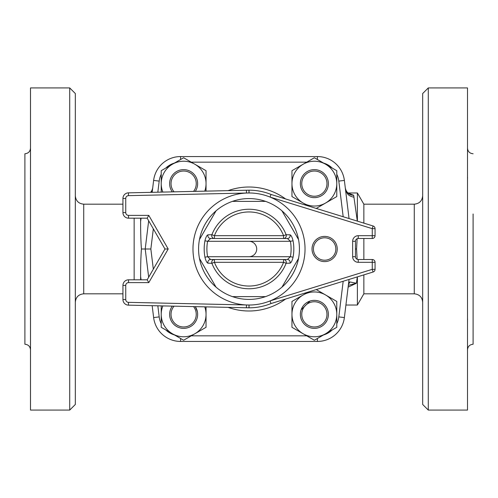<?xml version="1.0" encoding="UTF-8"?>
<svg xmlns="http://www.w3.org/2000/svg" width="498" height="498" viewBox="0 0 498 498"><rect width="100%" height="100%" fill="white"/><g stroke="black" fill="none" stroke-linecap="round" stroke-linejoin="round"><path stroke-width="0.75" d="M358.249 235.691A5.603 5.603 0 0 0 352.646 241.293L352.646 256.707A5.603 5.603 0 0 0 358.249 262.309L375.056 262.309A2.801 2.801 0 0 0 372.255 259.508L358.249 259.508A2.801 2.801 0 0 1 355.448 256.707L355.448 241.293A2.801 2.801 0 0 1 358.249 238.492M372.255 235.691L372.255 238.492A2.801 2.801 0 0 0 375.056 235.691L372.255 235.691L372.255 228.657L375.056 228.657A2.801 2.801 0 0 0 373.083 225.98A2.801 2.801 0 0 1 375.056 228.657L375.056 235.691M372.255 235.697L358.249 235.697L358.249 238.498L372.255 238.498M375.056 262.309L375.056 269.343A2.801 2.801 0 0 1 373.083 272.02A2.801 2.801 0 0 0 375.056 269.343L372.255 269.343L372.255 259.508M271.005 303.556A58.826 58.826 0 0 1 249.031 307.826L249.031 305.025A56.025 56.025 0 0 0 270.065 300.916L372.255 269.343L373.083 272.02L271.005 303.556L270.065 300.916A56.025 56.025 0 0 0 270.065 197.084L271.005 194.444L373.083 225.98L372.255 228.657L270.065 197.084A56.025 56.025 0 0 0 249.031 192.975L246.479 193.031A56.025 56.025 0 0 0 192.975 249A56.025 56.025 0 0 0 246.479 304.969L128.484 302.348A2.801 2.801 0 0 1 125.745 299.547L125.745 285.416L125.745 299.547L122.944 299.547A5.603 5.603 0 0 0 128.422 305.15L248.969 307.826L249.031 305.025L246.479 304.969L246.417 307.77M373.083 225.98L271.005 194.444A58.826 58.826 0 0 0 249.031 190.174L249.031 192.975L248.969 190.174A2.801 2.801 0 0 1 249.031 190.174A2.801 2.801 0 0 0 248.969 190.174L128.422 192.851A5.603 5.603 0 0 0 122.944 198.453L122.944 212.584A5.603 5.603 0 0 0 128.546 218.186L147.171 218.186L164.963 249L147.171 279.814L128.546 279.814A5.603 5.603 0 0 0 122.944 285.416L122.944 299.547A5.603 5.603 0 0 0 128.422 305.15L128.484 302.348M164.963 249L168.2 249L148.79 282.615L147.171 279.814M147.171 218.186L148.79 215.385L168.2 249M298.526 258.456A50.423 50.423 0 0 1 199.474 258.456A50.423 50.423 0 0 1 281.955 210.835A50.423 50.423 0 0 1 281.955 287.165L298.526 258.456L281.955 287.165M313.429 249A11.205 11.205 0 0 1 330.236 239.295A11.205 11.205 0 0 1 330.236 258.705A11.205 11.205 0 0 1 313.429 249A11.205 11.205 0 0 1 330.236 239.295A11.205 11.205 0 0 1 330.236 258.705A11.205 11.205 0 0 1 313.429 249M214.426 238.498L283.574 238.498A2.801 2.702 -90 0 0 286.107 234.72L283.574 235.697L283.574 238.498L287.421 238.498L290.396 241.293A42.106 42.106 0 0 1 290.396 256.707L293.061 257.198A44.82 44.82 0 0 0 293.061 240.802L290.396 241.3L207.604 241.3L204.939 240.802A44.82 44.82 0 0 0 204.939 257.198L207.604 256.707A42.106 42.106 0 0 1 207.604 241.3L210.579 238.498L214.426 238.498L214.426 235.697L211.893 234.72A2.801 2.702 90 0 0 214.426 238.498L210.579 238.498A2.801 2.702 90 0 1 208.015 234.807C206.875 235.149 205.848 237.148 204.939 240.802M287.421 238.498A2.801 2.702 -90 0 0 289.985 234.807L286.107 234.72A39.759 39.759 0 0 0 211.893 234.72L208.015 234.807M293.061 240.802C292.152 237.148 291.125 235.149 289.985 234.807M289.985 263.193A2.801 2.702 -90 0 0 287.421 259.508L210.579 259.508A2.801 2.702 90 0 0 208.015 263.193L211.893 263.28L214.426 262.309L214.426 259.508A2.801 2.702 90 0 0 211.893 263.28A39.759 39.759 0 0 0 286.107 263.28A2.801 2.702 -90 0 0 283.574 259.508L283.574 262.309L286.107 263.28L289.985 263.193C291.125 262.851 292.152 260.852 293.061 257.198M283.574 259.508L210.579 259.508L207.604 256.707L290.396 256.707L287.421 259.508M204.939 257.198C205.848 260.852 206.875 262.851 208.015 263.193M281.955 210.835L298.526 239.544L281.955 210.835M232.429 201.379L265.571 201.379L232.429 201.379M199.474 239.544L216.045 210.835L199.474 239.544M216.045 287.165L199.474 258.456L216.045 287.165M265.571 296.621L232.429 296.621L265.571 296.621M204.746 191.157A22.41 22.41 0 0 0 172.426 164.228A22.41 22.41 0 0 0 162.877 192.085M161.221 192.122L161.221 170.696L183.631 157.76L206.041 170.696L206.041 191.126M308.144 205.917L303.164 203.041A22.41 22.41 0 0 0 336.779 183.631A22.41 22.41 0 0 0 303.164 164.228A22.41 22.41 0 0 0 303.164 203.041L291.959 196.573L291.959 170.696L314.369 157.76L336.779 170.696L336.779 196.573L316.249 208.425M162.877 305.915A22.41 22.41 0 0 0 194.836 333.772A22.41 22.41 0 0 0 204.746 306.843M206.041 306.874L206.041 327.304L183.631 340.24L161.221 327.304L161.221 305.878M316.249 289.575L336.779 301.427L336.779 327.304L314.369 340.24L303.164 333.772A22.41 22.41 0 0 0 336.779 314.369A22.41 22.41 0 0 0 303.164 294.959A22.41 22.41 0 0 0 303.164 333.772L291.959 327.304L291.959 301.427L308.144 292.083M349.054 218.56L344.373 180.419A27.172 27.172 0 0 0 317.4 156.559L180.6 156.559A27.172 27.172 0 0 0 153.627 180.419L152.17 192.328M148.672 220.788L145.211 249L148.672 277.212L146.866 262.483M153.328 269.15L150.85 249L141.426 249C140.872 256.321 140.598 265.471 140.617 276.452L140.617 279.814M152.17 305.672L153.627 317.581A27.172 27.172 0 0 0 180.6 341.441L317.4 341.441A27.172 27.172 0 0 0 344.373 317.581L349.054 279.44M195.309 191.369A14.006 14.006 0 0 0 179.299 170.316A14.006 14.006 0 0 0 172.308 191.879M174.063 191.842A12.606 12.606 0 0 1 179.261 171.81A12.606 12.606 0 0 1 193.56 191.406M328.375 183.631A14.006 14.006 0 0 0 307.366 171.505A14.006 14.006 0 0 0 307.366 195.764A14.006 14.006 0 0 0 328.375 183.631M326.974 183.631A12.606 12.606 0 0 1 308.063 194.55A12.606 12.606 0 0 1 308.063 172.719A12.606 12.606 0 0 1 326.974 183.631M172.308 306.121A14.006 14.006 0 0 0 179.299 327.684A14.006 14.006 0 0 0 195.309 306.631L197.389 311.736M193.56 306.594A12.606 12.606 0 0 1 179.261 326.19A12.606 12.606 0 0 1 174.063 306.158M328.375 314.369A14.006 14.006 0 0 0 307.366 302.236A14.006 14.006 0 0 0 307.366 326.495A14.006 14.006 0 0 0 328.375 314.369M310.011 301.053L301.116 309.831M326.974 314.369A12.606 12.606 0 0 1 308.063 325.281A12.606 12.606 0 0 1 308.063 303.45A12.606 12.606 0 0 1 326.974 314.369M69.72 410.072L75.323 404.469L75.323 93.531L69.72 87.928L69.72 410.072L30.503 410.072L30.503 87.928L69.72 87.928M134.149 279.814L134.149 218.186M30.503 349.845C30.173 346.44 28.305 344.572 24.9 344.243L24.9 153.758C28.305 153.428 30.173 151.56 30.503 148.155M30.453 178.209L30.459 178.819M30.503 181.197L30.503 174.337M30.503 323.638L30.503 316.865M30.471 318.241L30.459 318.932M422.678 93.531L422.678 404.469L428.28 410.072L428.28 87.928L422.678 93.531M422.678 195.776C422.18 200.881 419.378 203.682 414.274 204.18L414.274 293.82L363.851 293.82L363.851 274.871M363.851 259.508L363.851 238.498M363.851 223.129L363.851 204.18L357.383 192.975L357.383 221.131M428.28 410.072L467.498 410.072L467.498 87.928L428.28 87.928M467.498 316.79L467.51 322.299M467.498 174.337L467.51 180.326M467.547 178.209L467.535 177.132M473.1 213.984L473.1 344.243C469.695 344.572 467.827 346.44 467.498 349.845M467.547 319.791L467.535 318.795M363.851 293.82L357.383 305.025L357.383 276.869M357.134 259.271L356.574 249L357.128 238.729M357.321 221.112L353.667 195.26L348.631 193.261M348.114 193.299L349.092 193.467C348.874 193.398 346.515 192.851 345.332 188.219C346.782 192.377 346.446 195.496 353.947 197.233M356.574 249L355.448 249M140.617 218.186L140.617 221.548C140.598 232.529 140.872 241.679 141.426 249M140.617 276.452L141.09 279.814M348.108 287.153L356.425 283.238L357.321 276.888M141.09 218.186L140.617 221.548M180.6 338.491L180.6 341.441A27.172 27.172 0 0 1 153.627 317.581L159.192 316.896L157.829 305.803M157.829 192.197L159.192 181.104L153.627 180.419A27.172 27.172 0 0 1 180.6 156.559L180.6 159.509M348.482 284.103A5.603 5.005 90 0 0 349.882 281.961L356.425 283.238L348.332 285.342M353.667 195.26A8.404 8.055 -7 0 1 345.332 188.232M151.305 192.346L152.668 188.219A8.404 8.055 7 0 1 150.838 192.353M349.882 281.961L348.681 282.491M128.484 195.652L128.422 192.851A5.603 5.603 0 0 0 122.944 198.453L125.745 198.453L125.745 212.584L125.745 198.453A2.801 2.801 0 0 1 128.484 195.652L246.479 193.031L246.417 190.23M352.646 241.293L355.448 241.293M352.646 256.707L355.448 256.707M358.249 262.309L358.249 259.508M312.028 249A12.606 12.606 0 0 0 330.933 259.919A12.606 12.606 0 0 0 330.933 238.081A12.606 12.606 0 0 0 312.028 249M122.944 212.584A5.603 5.603 0 0 0 128.546 218.186L128.546 215.385A2.801 2.801 0 0 1 125.745 212.584L122.944 212.584M128.546 279.814A5.603 5.603 0 0 0 122.944 285.416L125.745 285.416A2.801 2.801 0 0 1 128.546 282.615L128.546 279.814M148.79 282.615L128.546 282.615M128.546 215.385L148.79 215.385M249 256.707A7.707 7.707 0 0 0 256.707 249A7.707 7.707 0 0 0 249 241.3M283.574 262.303A37.045 37.045 0 0 1 214.426 262.309L283.574 262.309M283.574 235.697L214.426 235.697A37.045 37.045 0 0 1 283.574 235.697M159.192 181.104A21.57 21.57 0 0 1 161.221 174.25M165.759 168.075A21.57 21.57 0 0 1 174.462 163.051M150.85 249L153.328 228.85M174.462 334.949A21.57 21.57 0 0 1 165.759 329.925M161.221 323.75A21.57 21.57 0 0 1 159.192 316.896M306.737 335.839L191.263 335.839M343.184 281.258L338.808 316.896A21.57 21.57 0 0 1 336.779 323.75M332.241 329.925A21.57 21.57 0 0 1 323.538 334.949M336.779 174.25A21.57 21.57 0 0 1 338.808 181.104L343.184 216.742M323.538 163.051A21.57 21.57 0 0 1 332.241 168.075M191.263 162.161L306.737 162.161M228.09 307.359A61.995 61.995 0 0 0 285.578 299.055M285.578 198.945A61.995 61.995 0 0 0 228.09 190.641M317.4 156.559L317.4 159.509M344.373 180.419L338.808 181.104M344.373 317.581L338.808 316.896M317.4 341.441L317.4 338.491M122.944 293.82L83.726 293.82L83.726 204.18C78.622 203.682 75.821 200.881 75.323 195.776M83.726 293.82C78.622 294.318 75.821 297.119 75.323 302.224M122.944 204.18L83.726 204.18M414.274 293.82C419.378 294.318 422.18 297.119 422.678 302.224M414.274 204.18L363.851 204.18M473.1 153.758C469.695 153.428 467.827 151.56 467.498 148.155M345.911 305.025L357.383 305.025M348.146 192.975L357.383 192.975M152.668 188.219L152.089 190.255L150.601 192.359"/></g></svg>
